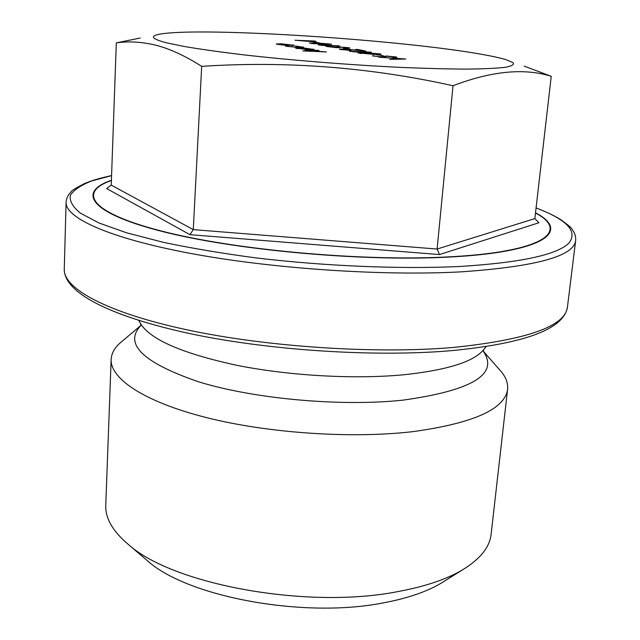 <?xml version="1.0" encoding="UTF-8"?>
<svg xmlns="http://www.w3.org/2000/svg" width="640" height="640" viewBox="0 0 640 640"><rect width="100%" height="100%" fill="white"/><g stroke="black" fill="none" stroke-linecap="round" stroke-linejoin="round"><path stroke-width="0.96" d="M481.92 54.368C402.4 39.984 207.728 27.072 162.088 33.792C149.28 35.624 150.688 38.616 166.32 42.76L184.512 46.536C200.416 49.232 219.744 51.952 242.48 54.72C290.232 60.184 349.44 64.936 400.992 67.408C425.888 68.456 447.848 69.016 466.88 69.104C483.768 68.92 496.656 68.304 505.544 67.264C512.032 66.016 514.544 64.48 513.072 62.648L505.928 59.648C500.28 57.952 492.272 56.192 481.92 54.368M140.176 38.032L116.312 42.88C128.768 41.056 142.08 41.864 156.24 45.28C170.392 49.04 185.544 56.064 201.68 66.352C286.016 60.808 369.8 67.264 453.016 85.736C491.624 71 524.36 67.856 551.24 76.304L524.192 66.128M144.928 558.616L147.984 561.224C188.192 597.08 304.528 618.752 383.768 602.792C407.552 598.304 426.624 591.792 441.008 583.256L444.416 581.136M140.592 325.696L122.032 341.336C115.128 346.824 111.496 352.864 111.144 359.44L105.76 505.264C105.2 518.248 112.8 531.376 128.568 544.64C173.008 584.608 307.568 609.536 398.016 591.568C425.12 586.536 446.672 579.272 462.68 569.76C480.256 559 489.736 547.16 491.12 534.24L507.608 389.248C508.24 382.696 505.552 376.184 499.544 369.72L483.536 351.488M111.144 359.44C110.176 378.704 144.28 401.848 206.224 417.544C268.056 433.216 352.008 438.864 413.424 431.576C473.536 423.216 504.928 409.104 507.608 389.248M319.496 42.936L313.4 42.04L319.496 42.936M322.952 45.488L318.208 44.872L339.504 45.848L322.952 45.488M350.032 49.04L343.536 48.088L350.032 49.04M354.416 51.864L349.384 51.208L371.36 52.176L354.416 51.864M383.176 55.672L376.24 54.648L383.176 55.672M405.808 59.016L389.736 59.4L401.192 58.848L378.736 57.16L405.808 59.016M286.448 46.304L285.304 45.88L286.536 45.672L288.344 45.88L287.512 46.056L288.448 46.392L298.008 47.344L301.744 47.184L295.424 46.008L303.952 47.344L299.168 47.56L286.448 46.304M326.4 51.944L302.824 50.92L312.384 51.264L305.096 50.184L318.992 50.384L308.04 50.576L326.4 51.944M311.256 49.048L304.952 48.144L314.2 49.48L309.072 49.672L295.616 48.12L301.144 47.928L308.432 49.472L311.256 49.048M282.76 45.056L276.264 43.984L281.36 43.792L294.336 45.304L282.76 45.056M395.832 56.944L396.896 57.304L395.072 57.56L392.912 57.304L394.304 57.096L393.664 56.872L387.592 56.256L381.432 56.952L372.424 55.84L380.208 56.72L386.496 56.032L395.832 56.944L395.784 57.52M380.888 53.976L373.952 54.408L357.768 52.856L365.696 52.752L380.888 53.976L380.848 54.504M342.504 49.536L351.04 50.464L340.304 49.448L339.328 49.128L343.04 48.976L361.232 50.504L355.816 49.424L357.92 49.504L365.864 51.08L344.232 49.192L341.808 49.304L342.488 49.792M337 46.736L349.632 47.776L338.008 46.96L340.28 47.52L336.688 47.664L325.92 46.4L336.976 47.072M331.328 44.136L324.376 44.456L309.352 43.048L317.112 42.992L331.328 44.136L331.296 44.568M316.68 42.04L295 40.248L315.376 41.048L311.744 41.056L316.68 42.04M116.312 42.88L111.232 185.104L193.288 229.624L437.104 249.04L453.016 85.736M201.68 66.352L193.288 229.624L189.936 234.664L106.672 188.56L111.232 185.104M534.848 218.6L538.896 222.76L439.472 254.56L437.104 249.04L534.848 218.6L551.24 76.304M439.472 254.56L189.936 234.664M313.024 49.688L313.064 49.096M296.504 48.456L296.544 47.912M297.28 48.616L297.72 48.6M306.384 49.376L300.2 48.064L297.752 48.24L306.368 49.544M286.496 46.312L286.536 45.672M301.728 47.472L302.4 47.592M302.68 47.584L302.728 46.92M276.872 44.248L276.896 43.808M277.928 44.464L278.424 44.456M292.152 45.456L292.616 45.536M293.248 45.512L293.288 44.936M282.312 43.992L279.152 44.408L292.176 45.144L282.312 43.992M373.584 56.208L373.632 55.608M382.536 56.976L382.592 56.384M382.832 56.976L384.584 56.76M394.272 57.448L394.832 57.528M359.768 53.376L360.224 53.368M379.344 54.472L379.752 54.528M360.872 53.264L379.376 54.128L366.768 52.968L360.248 53.032L360.856 53.52M338.152 47.704L338.008 46.96M339.304 47.688L339.344 47.2M335.584 47.456L337.832 47.344L337.056 47.088L328.28 46.56L335.568 47.616M311.544 43.552L329.792 44.248L323.504 43.464L311.672 43.208M312.8 41.592L301.072 40.632L312.792 41.72M140.32 323.152L140.8 324.024C150.992 339.872 182.992 353.632 236.792 365.296C288.96 375.76 354.112 379.432 403.272 374.808C446.768 370.216 473.536 361.88 483.576 349.792L484.184 349.008M567.44 307.104C563.872 329.032 525.152 343.552 451.272 350.664C373.976 357.424 265.52 350.192 186.296 332.84C107.056 315.176 64.136 292.032 64.264 269.272C63.328 288.344 106.28 312.448 186.488 329.712C266.488 346.952 375.72 354.144 453.304 347.456C527.056 339.824 565.104 326.376 567.44 307.104L575.64 240.656C573.776 256.312 535.576 266.712 461.048 271.848C382.592 276.16 271.672 268.648 190.384 253.392C108.888 238.104 65.248 217.824 66.096 202.344C66.32 198.392 68.016 194.872 71.184 191.792C71.488 190.672 75.984 187.896 84.672 183.472C91.4 180.776 96.664 178.96 111.568 175.56M111.568 175.616L91.544 181.008C80.872 185.2 73.824 189.952 70.392 195.28C69.296 200.896 72.688 206.888 80.576 213.256L99.08 223.024L126.704 232.832L162.92 242.232C190.968 248.16 221.952 253.384 255.856 257.896C325.224 266.168 400.168 269.248 459.312 266.512C520.384 262.704 556.92 254.904 568.92 243.112C578.032 231.416 567.08 219.696 536.072 207.952M111.4 180.464C77.824 192.192 89.912 212.744 162.12 231.216C233.784 249.704 359.352 261.328 445.408 257.032C543.224 252.56 570.656 231.512 535.488 213M535.512 212.8C571.448 231.416 544.304 252.696 445.744 257.224C359.24 261.544 232.912 249.808 161.152 231.192C88.84 212.6 77.256 191.968 111.408 180.264M140.56 325.84C123.696 344.072 143.104 362.752 198.8 381.872C254.296 398.944 340.664 406.768 402.744 400.168C471.896 390.544 498.832 374.36 483.544 351.624M138.816 320.456L140.8 324.024L140.528 325.992M486.08 346.568L483.576 349.792L483.552 351.784M147.984 561.224L128.568 544.64M64.264 269.272L66.096 202.344M441.008 583.256L462.68 569.76M536.08 207.904C550.152 213.552 554.616 215.96 560.6 219.536C568.104 224.96 571.96 228.272 572.184 229.464C574.856 232.984 576.008 236.712 575.64 240.656M297.752 48.24L297.72 48.688M287.512 46.056L287.488 46.496M301.744 47.184L301.712 47.608M278.448 44.144L278.416 44.544M292.176 45.144L292.144 45.544M360.248 53.032L360.216 53.44M379.376 54.128L379.344 54.536"/></g></svg>
